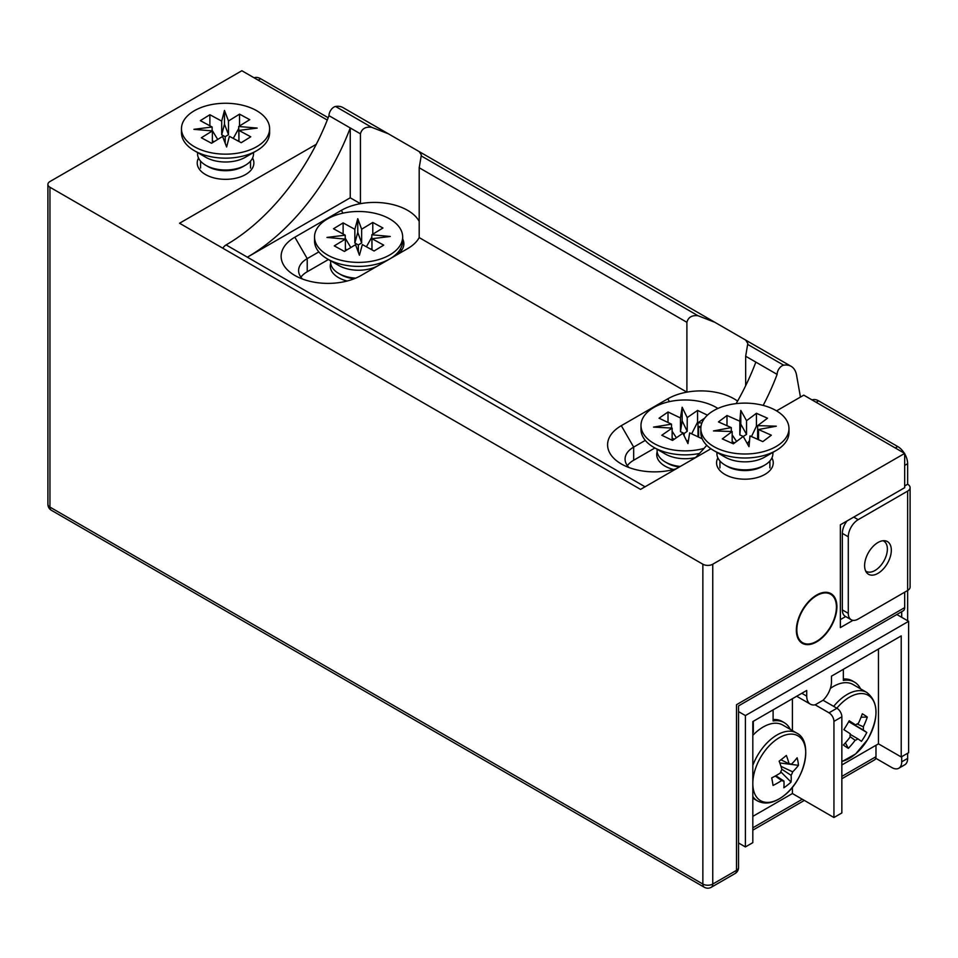 <?xml version="1.0" encoding="UTF-8"?>
<svg xmlns="http://www.w3.org/2000/svg" width="958" height="958" viewBox="0 0 958 958"><rect width="100%" height="100%" fill="white"/><g stroke="black" fill="none" stroke-linecap="round" stroke-linejoin="round"><path stroke-width="1.44" d="M717.889 457.9A28.333 16.358 0 0 0 724.871 474.402L724.871 474.402A28.333 16.358 0 0 0 764.939 474.402A28.333 16.358 0 0 0 771.92 457.9M198.534 158.046A28.333 16.358 0 0 0 205.515 174.548L205.515 174.548A28.333 16.358 0 0 0 245.571 174.548A28.333 16.358 0 0 0 252.553 158.046M865.613 570.932A17.483 10.095 120 0 0 866.248 571.363A17.483 10.095 120 0 0 875.001 570.489A17.483 10.095 120 0 0 886.425 555.089A17.483 10.095 120 0 0 883.743 541.066A17.483 10.095 120 0 0 883.06 540.731M816.623 641.884A28.68 16.561 120 0 0 835.364 616.617A28.68 16.561 120 0 0 830.969 593.637A28.68 16.561 120 0 0 816.623 595.05A28.68 16.561 120 0 0 797.894 620.329A28.68 16.561 120 0 0 802.289 643.309A28.68 16.561 120 0 0 816.623 641.884M316.272 144.299L179.541 223.238L640.543 489.394L710.92 448.763M904.675 592.2L904.675 607.623A6.993 4.036 60 0 1 903.226 610.821L738.546 705.902L738.546 867.493A6.993 4.036 180 0 1 736.498 870.355L736.498 704.717C739.169 706.262 739.169 706.262 736.498 704.717L904.675 607.623M327.277 120.049L241.871 70.736L49.948 181.541A6.993 4.036 0 0 0 47.9 184.403A6.993 4.036 0 0 0 49.948 187.253L702.861 564.214A6.993 4.036 0 0 0 712.752 564.214L904.675 453.409L803.774 395.151L776.555 410.862M904.675 453.409L904.675 487.682L840.37 524.804L840.37 627.61L852.967 620.341M841.854 776.399L875.983 756.688L875.983 745.264M875.983 756.688A6.993 4.036 60 0 1 874.534 759.898L841.854 778.758M840.37 619.61L845.675 616.557M816.623 641.321A27.986 16.154 -60 0 1 802.636 642.698A27.986 16.154 -60 0 1 798.349 620.281A27.986 16.154 -60 0 1 816.623 595.625A27.986 16.154 -60 0 1 830.622 594.235A27.986 16.154 -60 0 1 834.909 616.665A27.986 16.154 -60 0 1 816.623 641.321M884.378 541.498A18.885 10.909 120 0 0 883.959 540.683M891.323 550.215A18.885 10.909 120 0 0 887.407 541.569A18.885 10.909 120 0 0 872.858 546.635A18.885 10.909 120 0 0 864.607 565.639A18.885 10.909 120 0 0 868.523 574.285A18.885 10.909 120 0 0 883.072 569.232A18.885 10.909 120 0 0 891.323 550.215M904.675 453.817A13.987 8.083 60 0 1 907.645 463.684L907.645 484.245A8.394 4.85 180 0 1 910.1 487.682L910.1 587.062A8.394 4.85 180 0 1 907.645 590.487L907.645 620.76M907.645 753.263L907.645 758.401A13.987 8.083 60 0 1 904.747 764.807L898.808 768.232A13.987 8.083 60 0 1 891.814 767.55L875.756 758.269M901.706 611.695L901.706 617.335M901.706 756.688L901.706 761.838A13.987 8.083 60 0 1 898.808 768.232M907.645 484.245L904.675 485.969M812.061 399.941A13.987 8.083 60 0 1 818.611 400.863L897.754 446.56A13.987 8.083 60 0 1 904.292 453.194M254.121 77.814A13.987 8.083 60 0 1 260.66 78.736L328.187 117.726M910.1 487.682A8.394 4.85 180 0 1 907.645 491.107L858.176 519.667A13.987 8.083 120 0 0 848.285 536.791L848.285 613.336A13.987 8.083 120 0 0 851.183 619.73A13.987 8.083 120 0 0 858.176 619.048L907.645 590.487L907.645 491.107M847.028 520.96A13.987 8.083 120 0 0 842.345 533.366L842.345 609.899A13.987 8.083 120 0 0 845.243 616.305L851.183 619.73M866.032 571.746A18.885 10.909 120 0 0 866.942 571.698M841.854 764.975L878.462 743.839L878.462 649.033M860.571 688.85A41.972 24.237 120 0 0 854.428 682.072L852.452 680.934A41.972 24.237 120 0 0 843.339 679.018M752.82 816.372L792.398 793.535L792.398 787.236M792.398 730.595L792.398 698.717M790.326 729.397A41.972 24.237 120 0 0 784.195 722.631L782.219 721.482A41.972 24.237 120 0 0 773.106 719.566M738.546 711.614L745.408 715.566L745.408 846.932L738.546 842.98M896.832 614.509L908.627 621.323L745.408 715.566M792.398 793.535L833.939 817.521L833.939 721.386A6.993 4.036 -120 0 0 828.993 712.812L815.15 704.825A17.483 10.095 -60 0 1 810.36 704.154A17.483 10.095 -60 0 1 806.732 696.143L806.732 690.443L752.82 721.566L752.82 842.645L745.408 846.932M815.15 704.825L823.054 700.25L836.909 708.249A6.993 4.036 60 0 1 841.854 716.812L841.854 812.947L833.939 817.521M908.627 621.323L908.627 752.689L901.215 756.976L901.215 635.896L831.472 676.156L831.472 681.868A17.483 10.095 -60 0 1 823.054 700.25M878.462 743.839L901.215 756.976M753.311 721.278L753.311 732.379A41.972 24.237 120 0 0 752.82 732.87M784.195 722.631A41.972 24.237 120 0 0 773.106 720.955L773.106 709.854M854.428 682.072A41.972 24.237 120 0 0 843.339 680.408L843.339 669.307M330.69 263.258A28.333 16.358 0 0 0 338.569 277.64A28.333 16.358 0 0 0 347.131 281.029M657.152 451.733A28.333 16.358 0 0 0 665.02 466.115A28.333 16.358 0 0 0 673.594 469.504M222.819 248.23A6.993 4.036 -60 0 1 226.1 244.913A166.512 96.135 120 0 0 328.977 115.667A6.993 4.036 -60 0 1 335.575 106.47A27.986 16.154 -60 0 1 342.964 107.583L419.245 151.627L421.352 154.957L419.197 167.758L419.197 237.596A46.87 27.064 180 0 1 407.629 248.625L361.13 275.461A46.87 27.064 180 0 1 294.848 275.461A46.87 27.064 180 0 1 294.848 237.201L341.347 210.353A46.87 27.064 180 0 1 360.436 203.671A46.87 27.064 0 0 1 407.629 210.353A46.87 27.064 0 0 1 419.197 221.382M676.3 468.749A46.87 27.064 180 0 1 621.311 463.947A46.87 27.064 180 0 1 621.311 425.675L667.798 398.827A46.87 27.064 180 0 1 686.898 392.145A46.87 27.064 0 0 1 734.079 398.827A46.87 27.064 0 0 1 737.576 401.091M419.197 237.596L686.898 392.145L686.898 322.307C688.251 317.23 691.963 315.038 698.023 315.733L714.824 322.283L791.104 366.315A27.986 16.154 -60 0 1 796.565 375.153L800.445 397.067M388.361 133.797L371.56 127.258C365.513 126.564 361.801 128.755 360.436 133.833L360.436 203.671L350.245 197.791L247.368 257.187A166.512 96.135 120 0 0 350.245 127.941L350.245 197.791M328.977 115.667L360.436 133.833M745.659 385.727L745.659 356.232L747.815 343.431L745.707 340.102M736.127 403.629A166.512 96.135 120 0 0 755.85 362.112L777.118 374.398A6.993 4.036 -60 0 1 783.704 365.202A27.986 16.154 -60 0 1 791.104 366.315M654.889 447.985L633.669 460.235A29.375 16.957 0 0 0 627.358 465.66M401.57 250.337A29.375 16.957 0 0 0 400.432 248.948M328.426 259.51L307.219 271.749A29.375 16.957 0 0 0 300.896 277.173M763.179 405.414A166.512 96.135 120 0 0 777.118 374.398M695.4 457.72A166.512 96.135 120 0 0 706.753 445.29M395.343 255.714A29.375 16.957 0 0 0 403.869 243.763A29.375 16.957 0 0 0 402.671 238.973M318.834 251.906L307.219 258.612A29.375 16.957 0 0 0 298.609 270.611A29.375 16.957 0 0 0 302.488 279.029M645.285 440.381L633.669 447.099A29.375 16.957 0 0 0 625.071 459.086A29.375 16.957 0 0 0 628.951 467.516M330.618 260.768L330.618 262.073A27.986 16.154 -0 0 0 338.809 273.497L340.94 274.73A24.98 14.418 -0 0 0 341.407 274.994A24.98 14.418 -0 0 0 354.28 278.73M338.809 273.497A27.986 16.154 -0 0 0 339.336 273.796A27.986 16.154 -0 0 0 355.717 278.143M314.535 236.949A44.068 25.447 -0 0 0 328.259 255.403A44.068 25.447 -0 0 0 375.991 260.325A44.068 25.447 -0 0 0 402.671 236.949A44.068 25.447 -0 0 0 388.936 218.484A44.068 25.447 -0 0 0 341.204 213.562A44.068 25.447 -0 0 0 314.535 236.949L314.535 240.937A44.068 25.447 -0 0 0 327.432 258.935L338.809 265.498A27.986 16.154 -0 0 0 339.336 265.797A27.986 16.154 -0 0 0 378.302 265.558M327.432 258.935A44.068 25.447 -0 0 0 328.259 259.402A44.068 25.447 -0 0 0 389.714 258.959M389.798 258.911A44.068 25.447 -0 0 0 402.671 240.937L402.671 236.949M345.227 239.093L345.227 235.177L333.492 228.758L343.12 222.891L343.12 234.027M345.395 248.984L347 249.87M354.855 229.321L354.855 243.033L358.34 244.937L361.645 242.925L361.645 229.225L357.765 218.675L354.855 229.321L343.12 222.891M345.227 238.183L350.82 247.547M358.34 252.253L358.34 244.937M345.395 250.84L345.395 239.105L326.953 237.428L345.227 235.177M345.395 239.105L334.27 245.883L344.413 251.439L355.55 244.673L359.43 255.211L362.352 244.565L374.075 250.996L383.715 245.14L371.979 238.71L390.241 236.47L371.8 234.782L382.937 228.004L372.782 222.448L361.645 229.225M371.979 238.71L371.979 249.846M359.094 254.313L359.789 253.882M366.411 246.793L371.8 237.129M372.782 234.183L372.782 222.448M371.8 234.782L371.979 248.505M370.71 249.152L371.8 248.493M354.855 243.033L357.765 232.387L361.645 242.925M357.765 232.387L357.765 218.675M716.931 452.392L716.931 453.697A27.986 16.154 0 0 0 725.122 465.121L727.242 466.342A24.98 14.418 0 0 0 729.685 467.576A24.98 14.418 0 0 0 762.568 466.342L764.688 465.121A27.986 16.154 0 0 0 772.89 453.697L772.89 452.392M725.122 465.121A27.986 16.154 0 0 0 727.852 466.498A27.986 16.154 0 0 0 764.688 465.121M700.837 428.561L700.837 432.561A44.068 25.447 0 0 0 713.746 450.547L725.122 457.122A27.986 16.154 0 0 0 727.852 458.499A27.986 16.154 0 0 0 764.688 457.122L776.064 450.547A44.068 25.447 0 0 0 788.973 432.561L788.973 428.561A44.068 25.447 0 0 0 771.777 408.395A44.068 25.447 0 0 0 725.434 405.737A44.068 25.447 0 0 0 700.837 428.561A44.068 25.447 0 0 0 718.045 448.727A44.068 25.447 0 0 0 764.376 451.386A44.068 25.447 0 0 0 788.973 428.561M713.746 450.547A44.068 25.447 0 0 0 718.045 452.727A44.068 25.447 0 0 0 776.064 450.547M731.289 431.471L731.289 427.603L718.464 421.915L726.99 415.509L726.99 425.699M732.163 441.71L734.714 442.836M726.99 415.509L739.815 421.209L739.815 434.92L743.24 436.441L733.397 443.829L722.308 438.908L732.163 431.507L713.518 430.932L731.289 427.603M743.264 436.453L746.557 434.405L746.557 420.694L740.809 410.443L739.815 421.209M732.163 434.908L736.594 441.434M743.252 436.429L749 446.691L749.994 435.914L762.819 441.614L771.346 435.207L758.532 429.519L776.303 426.202L757.646 425.627L767.514 418.215L756.425 413.293L746.557 420.694M758.532 429.519L758.532 439.71M747.312 443.662L749.575 440.512M751.467 436.573L756.425 426.202L756.425 413.293M757.646 425.627L757.646 439.315L758.532 439.363M732.163 443.291L732.163 431.507M749.336 443.159L748.485 442.788M757.646 426.753L756.425 426.202M739.815 434.92L740.809 424.143L746.557 434.405M740.809 424.143L740.809 410.443M197.564 152.538L197.564 153.843A27.986 16.154 -0 0 0 205.754 165.267L207.886 166.488A24.98 14.418 -0 0 0 208.497 166.836A24.98 14.418 -0 0 0 243.2 166.488L245.332 165.267A27.986 16.154 -0 0 0 253.523 153.843L253.523 152.538M205.754 165.267A27.986 16.154 -0 0 0 206.437 165.65A27.986 16.154 -0 0 0 245.332 165.267M181.469 128.707L181.469 132.707A44.068 25.447 -0 0 0 194.378 150.705L205.754 157.268A27.986 16.154 -0 0 0 206.437 157.651A27.986 16.154 -0 0 0 245.332 157.268L256.708 150.705A44.068 25.447 -0 0 0 269.617 132.707L269.617 128.707A44.068 25.447 -0 0 0 255.63 110.122A44.068 25.447 -0 0 0 207.994 105.368A44.068 25.447 -0 0 0 181.469 128.707A44.068 25.447 -0 0 0 195.456 147.304A44.068 25.447 -0 0 0 243.093 152.047A44.068 25.447 -0 0 0 269.617 128.707M194.378 150.705A44.068 25.447 -0 0 0 195.456 151.304A44.068 25.447 -0 0 0 256.708 150.705M212.137 130.911L212.137 127.007L200.318 120.636L209.874 114.732L209.874 125.785M212.377 140.838L214.041 141.736M221.693 121.103L221.693 134.815L225.202 136.707L228.495 134.683L228.495 120.971L224.471 110.445L221.693 121.103L209.874 114.732M212.137 130.264L217.706 139.473M225.202 143.281L225.202 136.707M212.377 142.766L212.377 130.935L193.899 129.33L212.137 127.007M212.377 130.935L201.336 137.76L211.55 143.269L222.591 136.443L226.615 146.981L229.393 136.311L241.212 142.694L250.768 136.79L238.949 130.408L257.187 128.085L238.71 126.492L249.751 119.666L239.536 114.146L228.495 120.971M238.949 130.408L238.949 141.461M226.208 145.915L227.034 145.412M233.273 138.407L238.71 128.54M239.536 125.977L239.536 114.146M238.71 126.492L238.949 140.215M237.728 140.802L238.71 140.191M221.693 134.815L224.471 124.157L228.495 134.683M224.471 124.157L224.471 110.445M717.901 408.455A44.068 25.447 0 0 0 651.177 409.15A44.068 25.447 0 0 0 640.986 425.424A44.068 25.447 0 0 0 704.07 448.38M702.178 438.8L689.664 432.884L687.952 443.626L682.886 433.244L672.54 440.429L661.786 435.267L672.133 428.082L653.536 427.1L671.51 424.166L671.51 428.046M672.133 440.225L672.133 428.082M668.013 422.49L668.013 411.988L659.068 418.203L671.51 424.166M668.013 411.988L680.455 417.963L682.156 407.222L687.221 417.604L687.221 431.304L684.156 433.447L680.455 431.663L682.156 420.933L687.221 431.304M707.447 415.161L697.568 410.419L687.221 417.604M704.777 418.047L697.987 422.765L701.915 422.969M701.016 426.286L698.61 426.669L700.861 427.759M697.987 422.765L697.987 436.477L698.61 436.501M684.156 435.83L684.156 433.447M686.862 441.387L688.527 439.997M691.652 433.842L697.568 422.191L697.568 410.419M674.288 439.219L672.133 438.177M680.455 417.963L680.455 431.663M676.36 437.77L672.133 431.244M698.61 437.183L698.61 426.669M657.08 449.254L657.08 450.559A27.986 16.154 0 0 0 665.271 461.972A27.986 16.154 0 0 0 680.24 466.462M640.986 425.424L640.986 429.424A44.068 25.447 0 0 0 653.895 447.41L665.271 453.984A27.986 16.154 0 0 0 695.592 457.529M653.895 447.41A44.068 25.447 0 0 0 699.46 453.469M698.31 422.538L697.568 422.191M665.271 461.972L667.391 463.205A24.98 14.418 0 0 0 679.27 467.037M682.156 420.933L682.156 407.222M841.854 761.37A37.422 21.603 120 0 0 867.529 739.672A37.422 21.603 120 0 0 868.894 695.712A37.422 21.603 120 0 0 836.837 708.213M849.016 721.146L855.614 724.919A9.448 5.449 120 0 1 858.332 723.458A69.754 56.917 123.6 0 0 862.308 713.782A68.605 19.495 8.9 0 1 864.966 715.434A68.605 19.495 8.9 0 1 867.289 717.087L861.062 717.207M855.614 724.919A69.754 2.072 -148.8 0 0 849.207 720.787A68.605 32.416 -57.9 0 1 843.854 729.637A69.754 2.072 31.2 0 1 850.249 733.768A9.448 5.449 120 0 0 850.153 736.965A69.754 56.917 123.6 0 1 843.375 745.025A68.605 15.843 -126.8 0 0 845.95 746.833A68.605 15.843 -126.8 0 0 848.357 748.342A69.754 56.917 -56.4 0 0 855.135 740.283A9.448 5.449 120 0 0 857.865 738.822A69.754 2.072 31.2 0 1 861.446 741.336A68.605 67.767 132.1 0 0 866.81 732.487A69.754 2.072 -148.8 0 0 863.218 729.972A9.448 5.449 120 0 0 863.326 726.775A69.754 56.917 -56.4 0 0 867.289 717.087M855.135 740.283L850.105 736.642M848.357 748.342L845.399 742.833M857.063 723.973L863.326 726.775M866.81 732.487L848.728 721.637M850.153 734.343L857.865 738.822M863.218 729.972L848.776 721.566M841.854 761.682L855.638 753.934L867.529 739.684C879.037 717.877 878.809 702.142 866.846 692.478L853.027 684.503A39.17 22.621 120 0 0 830.358 688.419M753.263 788.841A37.422 21.603 120 0 0 784.099 795.511A37.422 21.603 120 0 0 805.295 747.671A37.422 21.603 120 0 0 774.459 741.001A37.422 21.603 120 0 0 753.263 788.841M752.82 796.481A39.17 22.621 120 0 0 757.443 800.876C765.179 804.936 774.016 803.211 783.931 795.691C805.331 779.836 813.605 740.977 796.613 733.026L782.794 725.05A39.17 22.621 120 0 0 758.161 730.439A39.17 22.621 120 0 0 752.82 735.325M780.95 759.778L789.081 763.813A9.448 5.449 120 0 1 790.985 764.113A9.448 5.449 120 0 1 791.32 764.304A69.754 46.942 170 0 0 797.128 757.778A68.605 46.068 24.5 0 1 797.978 761.574A68.605 46.068 24.5 0 1 798.469 765.322L779.812 762.951M789.081 763.813A69.754 32.261 -128.4 0 0 786.338 755.455A68.605 23.639 -27.3 0 1 779.141 761.143A69.754 32.261 51.6 0 1 781.884 769.514A9.448 5.449 120 0 0 780.339 772.998A69.754 46.942 170 0 1 771.717 777.896A68.605 10.718 -108.3 0 1 772.447 781.788A68.605 10.718 -108.3 0 1 773.058 785.44A69.754 46.942 -10 0 0 781.668 780.542A9.448 5.449 120 0 0 783.919 781.021A69.754 32.261 51.6 0 1 783.848 787.775A68.605 58.989 -156.9 0 0 791.045 782.075A69.754 32.261 -128.4 0 0 791.116 775.333A9.448 5.449 120 0 0 792.661 771.849A69.754 46.942 -10 0 0 798.469 765.322M781.668 780.542L775.261 776.04M780.95 766.328L792.661 771.849M791.32 764.304L790.637 763.981M791.045 782.075L780.758 771.789M775.824 775.729L783.919 781.021M791.116 775.333L781.8 769.226M49.948 187.253L49.948 507.105L702.861 884.054L702.861 564.214M712.752 564.214L712.752 884.054L736.498 870.355A6.993 4.036 -120 0 1 735.049 873.552A6.993 6.993 0 0 0 738.546 867.493M752.82 827.796L802.289 799.247M712.752 884.054A6.993 4.036 180 0 1 702.861 884.054A6.993 4.036 -60 0 0 704.31 887.264A6.993 6.993 0 0 0 711.303 887.264A6.993 4.036 -120 0 0 712.752 884.054M49.948 507.105A6.993 4.036 180 0 1 47.9 504.243A6.993 6.993 0 0 0 51.397 510.303A6.993 4.036 -60 0 1 49.948 507.105M901.706 761.838L907.645 758.401M904.675 465.408L907.645 463.684M895.275 447.985L897.754 446.56M816.132 402.288L818.611 400.863M258.193 80.161L260.66 78.736M858.176 519.667L853.722 517.092M848.285 536.791L842.345 533.366M848.285 613.336L842.345 609.899M801.786 693.293L806.732 696.143M833.939 721.386L841.854 716.812M828.993 712.812L836.909 708.249M341.347 210.353L342.964 213.155M667.798 398.827L669.414 401.63M419.197 167.758L686.898 322.307M335.575 106.47L371.56 127.258M421.257 155.938L698.023 315.733M747.719 344.425L783.704 365.202M745.659 356.232L755.85 362.112M226.1 244.913L645.045 486.784M307.219 271.749L307.219 258.612L294.848 237.201M633.669 460.235L633.669 447.099L621.311 425.675M866.846 692.478A39.17 22.621 120 0 0 833.664 706.381M796.613 733.026A39.17 22.621 120 0 0 771.98 738.414A39.17 22.621 120 0 0 752.82 765.37M865.649 571.016L866.248 571.363M883.144 540.731L883.743 541.066M804.337 800.421L752.82 830.167M735.049 873.552L711.303 887.264M47.9 184.403L47.9 504.243M704.31 887.264L51.397 510.303M799.487 640.89L802.636 642.698M827.472 592.427L830.622 594.235M796.673 696.25L810.36 704.154M419.245 151.627L714.824 322.283M769.885 467.899L769.885 460.978M719.937 467.899L719.937 460.978M250.517 168.057L250.517 161.124M200.569 168.057L200.569 161.124M752.82 798.206L757.443 800.876"/></g></svg>
